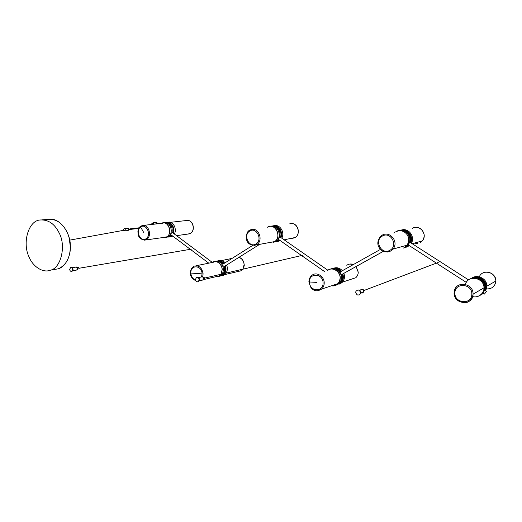 <?xml version="1.0" encoding="UTF-8"?>
<svg xmlns="http://www.w3.org/2000/svg" width="522" height="522" viewBox="0 0 522 522"><rect width="100%" height="100%" fill="white"/><g stroke="black" fill="none" stroke-linecap="round" stroke-linejoin="round"><path stroke-width="0.78" d="M167.699 237.092L169.572 236.981L171.96 235.52M173.35 233.256C175.359 227.918 171.262 221.204 166.59 222.411L165.787 222.666M167.549 222.3L168.058 222.248C173.141 220.799 177.258 229.054 174.361 234.013M172.619 236.016L169.911 236.929M163.464 222.763L163.986 222.705C170.505 221.047 173.989 233.171 168.502 236.636L165.865 237.503M163.034 237.536L165.507 237.549L167.027 236.838C172.514 233.367 169.024 221.211 162.499 222.868L161.174 223.383M161.298 223.364C167.771 219.69 173.121 232.89 166.962 236.792L163.151 237.523M166.231 222.757C170.746 223.638 172.697 226.874 172.09 232.473L172.423 232.558M172.886 232.91C174.635 228.068 170.785 221.733 166.596 222.744L166.401 222.757M170.844 227.612L171.294 231.057M172.09 232.473L170.844 233.752L170.825 234.672L190.067 249.111M168.358 236.818L171.549 235.213M171.027 234.822L168.097 236.89M220.075 276.047L222.333 275.557L224.767 273.391M224.995 273.013C226.156 270.637 226.307 268.249 225.445 265.855L225.432 265.809M221.974 275.205L220.819 275.59M224.114 263.408C221.909 260.954 219.566 260.184 217.093 261.098M218.711 260.726C220.956 259.989 223.103 260.667 225.165 262.749M226.62 265.065L226.809 265.561C227.67 267.943 227.52 270.324 226.359 272.699M226.13 273.071L223.703 275.231L221.994 275.701M214.881 261.509C219.658 260.765 222.555 263.388 223.586 269.378L222.581 273.574M222.352 273.952L219.912 276.125L218.189 276.595M215.253 276.849L218.522 276.451L220.969 274.278M221.197 273.893L222.202 269.685C222.372 264.589 216.858 259.871 213.25 261.881L212.154 262.475M212.271 262.455C215.984 259.408 222.222 264.08 222.111 269.691L221.087 273.919M220.852 274.304C219.279 276.347 217.452 277.189 215.371 276.823M217.55 261.294C219.651 261.235 221.445 262.194 222.92 264.158M223.631 263.714C221.889 261.626 219.866 260.817 217.563 261.294M252.602 245.457L222.881 264.184L222.829 265.515L224.127 266.611C224.825 269.124 224.577 271.381 223.39 273.384M223.129 273.769L220.702 275.668L222.202 275.14L224.003 273.567M224.277 273.182C225.537 270.983 225.752 268.634 224.93 266.122M202.066 273.893L190.85 273.045C190.373 264.308 202.073 265.085 202.066 273.893L201.551 276.888M274.631 241.967L277.247 241.484L279.355 240.022M277.058 241.027L275.884 241.432M280.934 237.595C283.459 231.376 277.965 223.958 272.197 226.091L272.164 226.104M273.933 225.765C279.962 223.918 285.071 232.453 281.802 238.195M279.923 240.414L276.595 241.719M270.357 226.3C278.265 223.984 282.683 237.588 275.831 241.458L273.045 242.378M269.841 242.469L274.539 241.699C281.665 237.673 276.556 223.618 268.602 226.626L267.388 227.2M267.525 227.181C275.231 222.385 282.272 237.203 274.474 241.647L269.972 242.443M273.384 226.28C278.539 227.507 280.673 231.05 279.799 236.91L280.033 236.968M280.451 237.262C282.532 231.99 278.135 225.243 273.189 226.235M279.799 236.91L278.578 238.234M275.74 241.516L278.924 239.722M278.507 239.428L275.916 241.412M278.409 238.593L278.383 239.337L301.285 255.33M343.874 273.319L343.9 273.391C345.101 276.901 344.442 280.014 341.923 282.709L340.794 283.087C343.274 280.458 343.952 277.391 342.83 273.9M340.651 282.467L337.447 284.301M341.395 271.27C338.51 268.191 335.457 267.336 332.233 268.7M333.812 268.184C336.847 267.114 339.698 267.962 342.36 270.722M341.923 282.709L338.922 284.294M330.609 269.104C335.033 266.801 341.688 272.001 341.368 277.652C341.388 279.981 340.527 282.017 338.778 283.759L335.75 285.358M331.509 285.782C333.636 286.258 335.672 285.71 337.63 284.144C339.378 282.395 340.24 280.353 340.22 278.017C340.455 271.44 332.357 266.266 327.751 270.376L327.04 270.99M327.15 270.957C331.646 266.07 340.337 271.127 340.129 278.024C339.437 283.492 336.599 286.069 331.607 285.749M334.021 268.706C336.488 268.732 338.563 269.802 340.233 271.903L380.499 249.372M340.873 271.557C338.863 269.182 336.436 268.217 333.584 268.66M340.233 271.903L340.37 273.397L341.623 274.592C342.491 277.75 341.949 280.464 340.005 282.722L338.791 283.753M337.342 284.386L340.749 282.428C342.726 280.06 343.248 277.319 342.301 274.2M337.63 284.144L338.778 283.759L337.147 284.542M337.643 284.177L338.093 284.112M338.06 284.001L338.811 283.811M340.272 277.854C340.168 274.37 338.537 271.727 335.378 269.933M309.435 281.984C309.057 272.373 323.281 273.313 323.072 283.009C323.346 292.725 309.174 291.53 309.435 281.984L316.619 282.369M486.191 287.237L486.217 286.787M485.63 283.283C482.739 278.024 478.7 276.184 473.526 277.782M404.074 247.754L408.961 245.451M408.472 245.138L406.625 246.482M410.788 242.815C413.874 235.827 407.101 227.82 400.067 230.378M401.444 230.032C408.7 227.683 415.16 236.564 411.427 243.219M409.346 245.699L405.966 247.33M398.664 230.659C406.618 228.231 413.404 238.75 407.812 245.307L405.424 247.284L403.225 248.113M406.162 246.299L407.088 245.51M394.469 232.662L393.927 233.19M395.917 231.696C400.661 229.7 404.57 230.933 407.649 235.389C409.679 240.446 408.589 244.492 404.367 247.513M404.426 247.572L406.827 245.588C413.293 238.182 403.545 226.881 395.911 231.624M403.062 230.593C408.843 232.355 411.101 236.244 409.848 242.267L409.985 242.299M410.305 242.502C412.765 236.871 407.904 229.739 402.136 230.411M409.848 242.267L409.274 242.789M406.39 246.665L408.517 245.164M408.25 244.994L407.108 246.058M407.238 245.47L406.86 245.829M408.132 244.896L436.17 262.984M124.34 228.636L127.694 228.251C128.601 228.355 128.927 228.962 128.666 230.065L127.988 230.541M123.525 229.7L124.197 228.649C125.104 228.76 125.43 229.373 125.169 230.476L124.634 230.939L123.629 230.274M29.206 257.294C21.957 243.082 28.423 220.499 40.142 219.99C48.337 219.468 54.712 223.853 59.26 233.151C66.379 246.397 60.656 268.386 50.419 270.194C42.889 273.319 32.873 266.455 29.206 257.294M140.607 227.024C146.069 222.731 151.869 234.933 146.121 238.671C140.633 242.847 134.957 230.783 140.607 227.024L143.87 232.773M486.367 291.413L484.514 294.069M485.062 292.986L486.328 291.42L485.062 292.986M473.219 277.482L472.103 278.089M482.935 293.612L483.313 293.357M485.636 290.852L486.896 286.395M484.84 290.343L485.525 285.717L484.468 282.48C481.976 278.624 478.55 277.032 474.178 277.711M472.678 296.581C477.65 298.356 484.423 293.599 484.09 288.17L484.09 288.007C484.429 277.711 468.156 274.141 465.37 284.373M465.435 284.386C468.241 274.141 484.54 277.945 483.985 288.177C484.325 293.553 477.617 298.271 472.691 296.522M470.276 278.872C475.947 275.003 485.173 280.595 484.86 287.563L484.86 287.726C484.736 291.25 482.941 293.899 479.483 295.667M472.495 277.763C476.579 274.826 484.716 277.665 486.302 282.911L486.954 286.363L485.695 290.891M483.385 293.403L482.315 294.069M485.31 290.643L486.204 286.793L485.545 283.329C483.894 277.919 475.477 275.146 471.405 278.337M481.238 294.682L483.274 293.331M475.855 277.743C480.919 278.304 483.985 281.058 485.055 286.01L485.042 288.34L484.409 290.343M484.553 290.232L483.959 291.446M484.67 290.232L486.341 291.309M482.719 292.568L484.449 287.961M482.804 292.972L482.015 293.703M78.796 268.908L79.285 268.197L78.548 267.421M77.034 269.972L78.019 268.556C77.824 267.414 77.321 266.892 76.519 267.003L76.375 267.029M76.258 267.036L77.647 268.615L76.669 270.037M69.687 269.319C69.948 270.859 70.62 271.557 71.703 271.407L72.656 269.561C72.395 268.027 71.729 267.329 70.653 267.466L69.687 269.319M72.075 271.342L73.028 269.496C72.767 267.962 72.101 267.264 71.025 267.408L70.999 267.414M76.636 270.044L77.615 268.621C77.419 267.479 76.923 266.964 76.114 267.068L72.251 267.714M204.122 278.865L204.8 278.082L203.763 277.26M202.51 280.092L203.182 279.929L203.861 278.52C203.626 277.169 202.973 276.601 201.916 276.804M201.746 276.83C202.738 276.758 203.339 277.345 203.534 278.591L202.856 280.007L202.177 280.164M195.463 279.453C195.848 281.404 196.787 282.141 198.288 281.652L199.195 279.753C198.817 277.808 197.884 277.071 196.396 277.534L195.463 279.453M198.021 281.782L198.628 281.573L199.535 279.675C199.228 277.906 198.38 277.13 196.99 277.339M202.144 280.177L202.823 280.014L203.502 278.604C203.221 277.156 202.523 276.608 201.414 276.96L198.53 277.619M363.906 291.38L364.278 290.637L363.214 289.625M361.465 292.77L363.782 291.889L363.912 291.191C363.599 289.56 362.725 288.934 361.283 289.292M361.152 289.338C362.549 289.077 363.384 289.73 363.658 291.289L363.782 291.889M355.717 292.359C356.761 295.419 358.314 295.863 360.376 293.677L360.545 292.744C359.534 289.717 357.994 289.253 355.919 291.354L355.717 292.359M359.221 294.93L360.63 293.579L360.806 292.646C360.402 290.493 359.24 289.625 357.329 290.062M360.806 292.633C361.916 293.371 362.816 293.155 363.501 291.994L363.632 291.296C362.881 289.044 361.733 288.705 360.187 290.271L359.749 290.434M238.835 257.405C242.058 258.514 243.82 260.948 244.107 264.7L242.971 268.85M242.71 269.221L240.675 270.872L238.743 271.329M195.854 280.816C191.881 278.565 190.08 275.962 190.452 272.986C190.465 269.698 191.776 267.414 194.367 266.116C199.117 265.189 202.027 267.766 203.11 273.861L202.693 276.777M195.554 280.079C192.67 278.846 191.104 276.503 190.85 273.045M346.778 265.287C348.911 263.838 351.11 263.597 353.368 264.563M356.076 266.527L358.209 272.138C358.222 274.265 357.42 276.118 355.802 277.711L350.96 279.316M355.528 277.802L351.241 279.224M308.893 281.854C308.913 279.192 309.924 277.025 311.934 275.362C316.443 271.283 324.41 276.445 324.201 282.976C324.227 285.299 323.379 287.328 321.663 289.058L318.048 290.741M479.268 276.849C482.739 268.465 496.233 272.327 495.9 280.999L495.9 281.123C495.097 286.395 491.985 288.999 486.569 288.934M454.238 291.648L454.147 292.757L454.238 291.648C455.445 280.425 473.454 282.859 473.062 294.043L473.062 294.18C473.141 306.212 453.605 304.646 454.153 292.829M454.916 292.946C454.688 282.258 472.345 283.426 471.836 294.225C471.914 305.037 454.336 303.55 454.916 292.946M55.541 269.287L57.374 268.96M70.34 246.593L69.113 237.751M54.405 269.489L58.327 268.791C65.583 266.794 71.116 255.578 70.307 245.477C70.085 240.818 69.028 236.427 67.142 232.316C62.516 223.077 56.206 218.764 48.207 219.377L42.569 219.808M382.176 235.174C389.706 230.463 399.337 241.777 392.942 249.118L390.606 251.062L387.481 252.028M382.339 236.075C390.678 230.907 398.638 245.816 389.882 250.292C381.504 255.284 373.759 240.59 382.339 236.075M406.853 245.223L392.942 249.118L390.58 251.069C383.618 253.575 380.44 249.849 378.952 247.219C377.008 243.852 377.602 240.185 380.734 236.225L382.124 235.207M412.387 228.303C419.381 223.997 428.242 234.208 422.298 240.896L420.125 242.671M420.771 241.321L415.93 242.678M417.502 243.415L414.246 243.148M140.686 226.287L142.402 225.504C148.724 223.873 152.163 235.892 146.845 239.311L144.483 240.153M170.413 222.333L186.504 220.512C192.572 218.979 195.776 230.045 190.66 233.223L188.194 234.019M249.627 230.3L250.912 229.667C258.677 226.685 263.727 240.629 256.765 244.609L254.025 245.516M249.647 231.109C256.335 226.417 263.062 239.839 256.041 243.911C249.32 248.459 242.75 235.213 249.647 231.109M289.664 223.873C297.005 221.106 301.683 233.843 295.1 237.523L291.889 238.378M293.638 238.058L292.548 238.26M129.945 229.439L129.893 228.864M79.285 268.217L191.365 249.144M204.8 278.037L302.819 255.245M364.245 290.389L438.245 262.435M165.507 237.549L166.988 237.34M212.284 262.39L172.371 232.518M171.027 236.773L169.572 236.981M169.435 236.61L168.443 236.792M208.787 263.166L190.341 249.32M218.522 276.451L219.912 276.125M223.703 275.231L222.333 275.557M222.202 275.14L221.282 275.401M259.63 244.361L224.173 266.598M238.854 257.392C240.381 257.803 243.298 258.612 244.198 264.667C244.511 265 244.126 266.383 243.024 268.837M221.569 260.556L232.042 258.41M242.756 269.208L240.675 270.872L224.701 274.624M196.2 265.737L213.876 262.129M203.541 279.603L218.894 275.994M273.691 242.143L274.983 241.901M327.901 270.272L279.975 236.923M278.52 241.242L277.247 241.484M277.267 240.975L276.412 241.177M324.691 271.668L301.572 255.532M340.749 282.428L340.005 282.722M383.324 251.35L341.584 274.598M349.851 264.041L353.394 264.543M356.115 266.501L358.249 272.125C358.236 274.304 357.42 276.171 355.802 277.711L342.504 282.128M308.893 281.9L310.981 287.739C313.122 289.782 315.686 292.659 321.663 289.058L337.793 283.694M485.408 272.203C491.541 271.982 495.039 274.911 495.9 280.999L486.954 286.108M454.147 292.822C453.651 295.661 455.406 298.591 459.419 301.625L465.728 302.682C468.09 302.401 472.123 300.254 473.062 294.18L483.914 287.85M468.534 279.877L409.927 242.26M406.827 245.588L407.812 245.307M466.263 282.369L436.399 263.127M124.634 230.939L128.131 230.522M50.216 219.194C59.632 218.294 70.287 231.951 70.346 245.47C70.398 257.326 66.392 265.104 58.32 268.791L50.419 270.194M415.519 227.351C418.272 227.24 420.549 228.244 422.357 230.365L424.105 234.313C424.373 236.72 423.773 238.913 422.298 240.896L412.204 243.722M142.402 225.504L140.607 226.313M143.335 225.4L163.105 223.162M140.535 226.359C139.25 227.109 138.382 228.786 137.925 231.39C138.036 235.03 138.297 239.618 145.37 240.009L165.963 237.132M187.235 220.415C193.094 219.886 195.646 230.182 190.713 233.21L189.238 233.876L176.547 235.65M172.267 236.251L172.821 236.172M250.912 229.667L249.594 230.306M249.516 230.352C247.669 231.018 246.567 233.445 246.214 237.64C246.736 243.213 249.973 245.679 255.93 245.053L274.024 241.693M291.191 223.566C298.095 222.842 301.077 234.241 295.113 237.517L284.131 239.82M279.583 240.662L280.131 240.564M134.461 228.329L139.165 227.807M150.91 224.545C152.848 222.868 153.716 221.132 158.668 223.664M129.913 228.864L134.428 228.336M157.748 223.768C153.546 222.398 154.734 222.672 151.628 224.46M138.8 228.414L128.797 229.576M125.293 230.026L69.707 240.133M482.928 293.11L484.54 294.062M485.062 286.01L485.525 285.717M484.09 288.007L484.86 287.563M486.954 286.363L486.204 286.793M77.713 267.564L78.541 267.427M77.974 269.045L78.926 268.882M76.936 269.991L77.302 269.926M72.773 270.709L76.897 269.998M203.828 278.937L204.461 278.787M202.856 280.007L203.182 279.929M198.288 281.652L198.628 281.573M199.273 280.849L202.823 280.014M360.774 293.038L363.501 291.994"/></g></svg>
